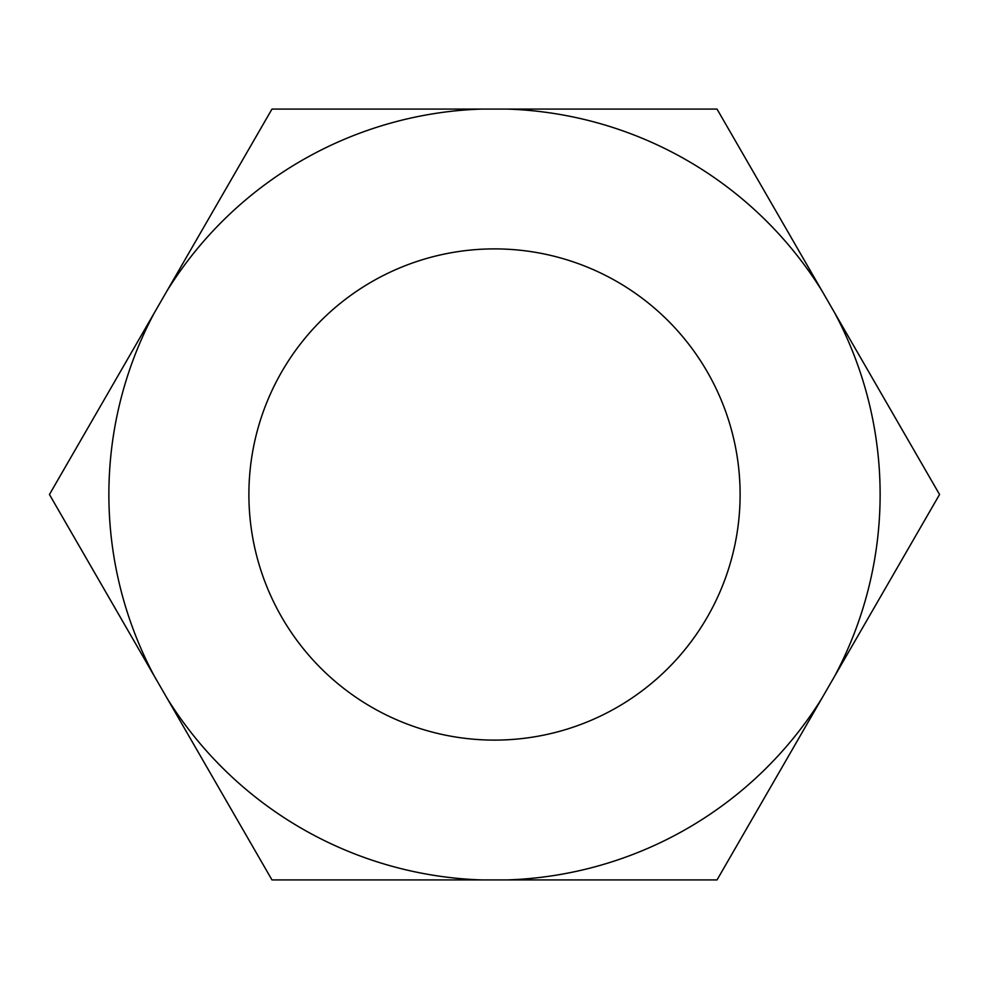 <?xml version="1.0" encoding="UTF-8"?>
<svg xmlns="http://www.w3.org/2000/svg" width="989" height="989" viewBox="0 0 989 989"><rect width="100%" height="100%" fill="white"/><g stroke="black" fill="none" stroke-linecap="round" stroke-linejoin="round"><path stroke-width="0.74" stroke-dasharray="4.95 3.71" d="M834.58 676.303A385.636 385.636 0 0 0 834.58 312.697L939.55 494.5L821.995 698.123L717.025 879.926L507.097 879.926A385.636 385.636 0 0 0 821.995 698.123M740.106 494.5A245.606 245.606 0 0 1 494.5 740.106A245.606 245.606 0 0 1 248.894 494.5A245.606 245.606 0 0 1 494.5 248.894A245.606 245.606 0 0 1 740.106 494.5M507.097 879.926L271.975 879.926L167.005 698.123A385.636 385.636 0 0 0 481.903 879.926M167.005 698.123L49.45 494.5L154.42 312.697A385.636 385.636 0 0 0 154.42 676.303M154.42 312.697L271.975 109.074L481.903 109.074A385.636 385.636 0 0 0 167.005 290.877M481.903 109.074L717.025 109.074L821.995 290.877A385.636 385.636 0 0 0 507.097 109.074M821.995 290.877L834.58 312.697"/><path stroke-width="1.48" d="M740.106 494.5A245.606 245.606 0 0 1 494.5 740.106A245.606 245.606 0 0 1 248.894 494.5A245.606 245.606 0 0 1 494.5 248.894A245.606 245.606 0 0 1 740.106 494.5M154.42 312.697A385.636 385.636 0 0 0 154.42 676.303L271.975 879.926L717.025 879.926L939.55 494.5L717.025 109.074L271.975 109.074L49.45 494.5L154.42 676.303M834.58 676.303A385.636 385.636 0 0 0 834.58 312.697M821.995 290.877A385.636 385.636 0 0 0 507.097 109.074M481.903 109.074A385.636 385.636 0 0 0 167.005 290.877M167.005 698.123A385.636 385.636 0 0 0 481.903 879.926M507.097 879.926A385.636 385.636 0 0 0 821.995 698.123"/></g></svg>
